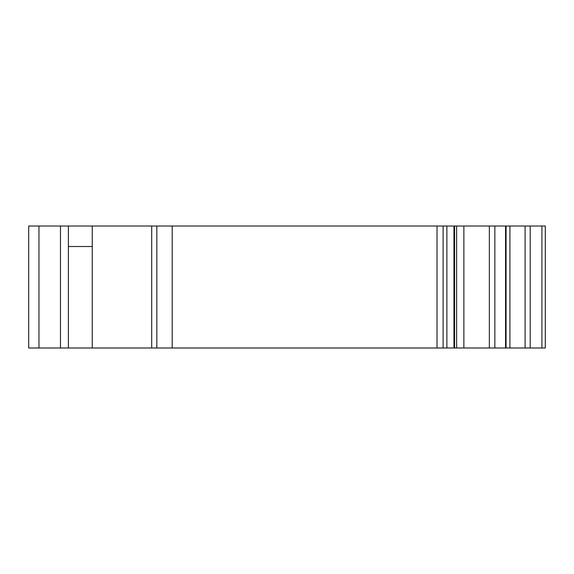 <?xml version="1.0" encoding="UTF-8"?>
<svg xmlns="http://www.w3.org/2000/svg" width="574" height="574" viewBox="0 0 574 574"><rect width="100%" height="100%" fill="white"/><g stroke="black" fill="none" stroke-linecap="round" stroke-linejoin="round"><path stroke-width="0.86" d="M541.928 347.988L545.3 347.988L545.3 226.013L545.3 277.264L545.3 226.013L541.928 226.013L541.928 347.988L454.586 347.988L454.586 226.013L506.074 226.013L506.074 347.988M545.3 296.736L545.3 277.264M68.385 347.988L92.249 347.988L92.249 226.013L60.478 226.013L60.478 347.988L68.385 347.988L68.385 226.013M545.3 337.734L545.3 347.988L545.3 337.734M60.478 226.013L28.7 226.013L28.7 347.988L60.478 347.988M92.249 347.988L454.586 347.988M92.249 226.013L156.824 226.013L156.824 347.988M156.824 226.013L437.022 226.013L437.022 347.988M437.022 226.013L454.586 226.013M506.074 226.013L541.928 226.013M92.249 246.511L68.385 246.511M38.953 226.013L38.953 347.988M151.701 226.013L151.701 347.988M172.2 226.013L172.2 347.988M443.121 226.013L443.121 347.988M446.881 226.013L446.881 347.988M453.962 226.013L453.962 347.988M456.624 226.013L456.624 347.988M463.871 226.013L463.871 347.988M489.357 226.013L489.357 347.988M494.853 226.013L494.853 347.988M505.565 226.013L505.565 347.988M509.92 226.013L509.92 347.988M525.102 226.013L525.102 347.988M530.197 226.013L530.197 347.988"/></g></svg>

